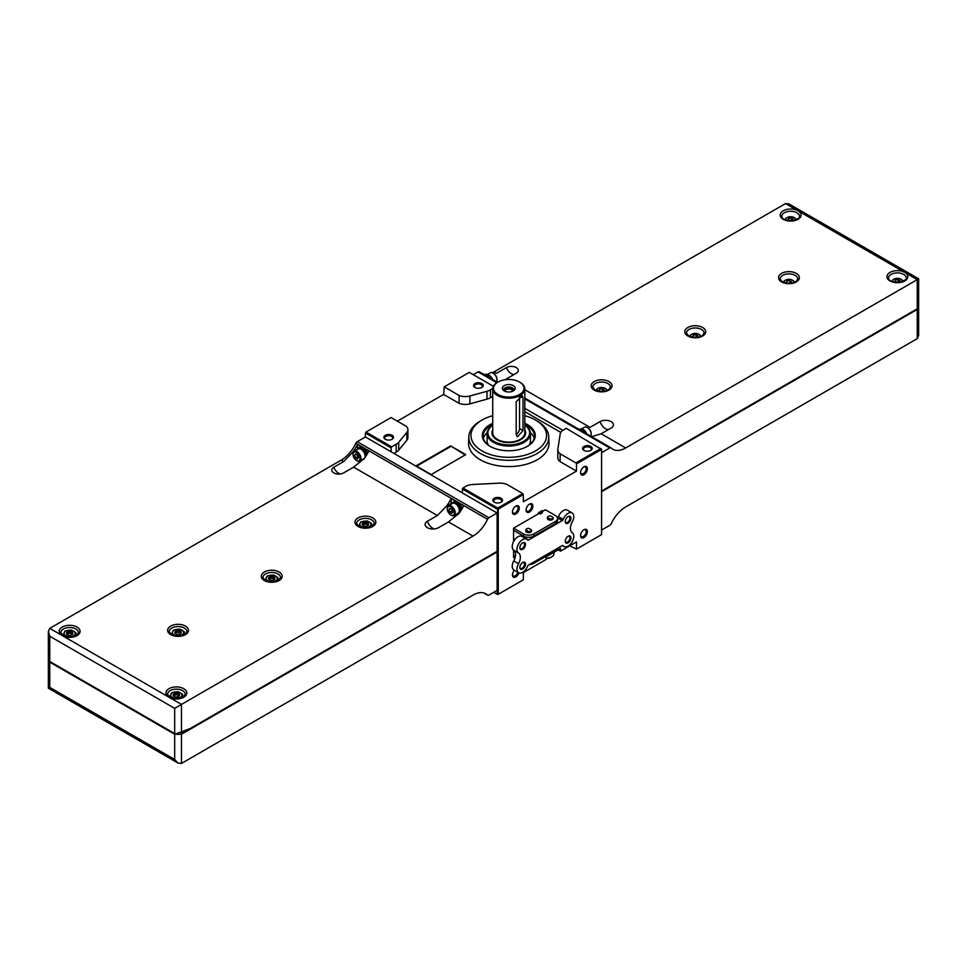 <?xml version="1.0" encoding="UTF-8"?>
<svg xmlns="http://www.w3.org/2000/svg" width="967" height="967" viewBox="0 0 967 967"><rect width="100%" height="100%" fill="white"/><g stroke="black" fill="none" stroke-linecap="round" stroke-linejoin="round"><path stroke-width="1.45" d="M541.725 510.854L542.221 511.144A2.744 1.583 180 0 1 539.381 512.776L538.885 512.486M538.341 512.957L539.381 512.776M542.209 511.325A2.877 1.668 180 0 1 542.342 511.64A2.877 1.668 180 0 1 542.354 511.857A2.877 1.668 180 0 1 538.281 513.368M538.256 513.755A2.877 1.668 0 0 0 542.354 512.244A2.877 1.668 0 0 0 542.342 512.051M528.768 564.933A2.405 1.39 0 0 0 529.686 564.607L529.88 564.498M529.493 564.523A7.228 4.17 0 0 0 533.82 563.326L555.457 550.839A7.228 4.17 0 0 0 557.524 548.337M513.562 550.078L513.562 557.524L514.915 558.31M531.403 529.868A2.744 1.583 180 0 1 528.562 531.512L525.927 529.989A2.744 1.583 180 0 1 525.939 529.735A2.744 1.583 180 0 1 528.768 528.345L531.403 529.868L528.768 528.345M531.391 530.049A2.877 1.668 180 0 1 531.524 530.375A2.877 1.668 180 0 1 531.548 530.581A2.877 1.668 180 0 1 528.659 532.249A2.877 1.668 180 0 1 525.782 530.581A2.877 1.668 180 0 1 525.806 530.375A2.877 1.668 180 0 1 525.927 530.073M525.927 529.989L528.562 531.512M553.027 517.381A2.744 1.583 180 0 1 550.187 519.025L547.552 517.502A2.744 1.583 180 0 1 547.576 517.248A2.744 1.583 180 0 1 550.392 515.858L553.027 517.381L550.392 515.858M553.027 517.563A2.877 1.668 180 0 1 553.148 517.889A2.877 1.668 180 0 1 553.172 518.094A2.877 1.668 180 0 1 550.296 519.763A2.877 1.668 180 0 1 547.407 518.094A2.877 1.668 180 0 1 547.431 517.889A2.877 1.668 180 0 1 547.552 517.587M547.552 517.502L550.187 519.025M528.538 565.066L562.226 545.63A1.608 0.931 120 0 1 563.024 545.545A1.608 0.931 120 0 1 563.205 545.702A8.026 4.63 120 0 0 564.075 546.5A8.026 4.63 120 0 0 572.041 541.979A8.026 4.63 120 0 0 572.234 532.672A9.634 5.56 120 0 1 572.259 521.938A8.026 4.63 120 0 0 572.101 512.933A8.026 4.63 120 0 0 563.205 519.376A1.608 0.931 120 0 1 562.226 520.584L528.538 540.033A1.608 0.931 120 0 1 527.74 540.106A1.608 0.931 120 0 1 527.559 539.949A8.026 4.63 120 0 0 526.689 539.151A8.026 4.63 120 0 0 518.735 543.659A8.026 4.63 120 0 0 518.505 552.967A9.634 5.56 120 0 1 518.53 563.676A8.026 4.63 120 0 0 518.663 572.718A8.026 4.63 120 0 0 527.559 566.275A1.608 0.931 120 0 1 528.538 565.066M518.663 572.718L513.888 569.974A8.026 4.63 -60 0 1 513.755 560.933L518.53 563.676M526.689 539.151L521.914 536.395A8.026 4.63 -60 0 0 513.961 540.904A8.026 4.63 -60 0 0 513.743 550.211A9.634 5.56 -60 0 1 513.755 560.933M572.101 512.933L567.339 510.177A8.026 4.63 -60 0 0 558.43 516.62A1.608 0.931 -60 0 1 557.669 517.683M528.538 540.033L523.751 537.265A1.608 0.931 0 0 0 524.029 536.745A1.608 0.931 0 0 0 523.606 536.117L523.606 536.117A7.228 4.17 0 0 0 533.82 536.117L555.457 523.63A7.228 4.17 0 0 0 557.572 520.681L557.572 518.517A7.228 4.17 0 0 0 555.457 515.568L545.412 509.766L542.342 511.543L542.233 510.552L538.365 512.788L538.256 513.9L513.562 528.163L523.606 533.953A7.228 4.17 0 0 0 533.82 533.953L555.457 521.467A7.228 4.17 0 0 0 557.572 518.517M522.676 549.377A4.013 2.321 -60 0 1 519.835 547.745A4.013 2.321 -60 0 1 522.676 542.825A4.013 2.321 -60 0 1 525.516 544.469A4.013 2.321 -60 0 1 522.676 549.377M568.088 542.825A4.013 2.321 -60 0 1 565.248 541.194A4.013 2.321 -60 0 1 568.088 536.274A4.013 2.321 -60 0 1 570.929 537.906A4.013 2.321 -60 0 1 568.088 542.825M522.676 569.043A4.013 2.321 -60 0 1 519.835 567.411A4.013 2.321 -60 0 1 522.676 562.492A4.013 2.321 -60 0 1 525.516 564.136A4.013 2.321 -60 0 1 522.676 569.043M568.088 523.159A4.013 2.321 -60 0 1 565.248 521.527A4.013 2.321 -60 0 1 568.088 516.608A4.013 2.321 -60 0 1 570.929 518.239A4.013 2.321 -60 0 1 568.088 523.159M515.399 556.424L513.562 555.36L515.399 556.424M513.562 530.327L523.606 536.117L523.606 533.953M525.794 530.786A2.877 1.668 0 0 0 525.782 530.98A2.877 1.668 0 0 0 526.628 532.152A2.877 1.668 0 0 0 529.771 532.515A2.877 1.668 0 0 0 531.548 530.98A2.877 1.668 0 0 0 531.524 530.786M547.431 518.288A2.877 1.668 0 0 0 547.407 518.493A2.877 1.668 0 0 0 548.253 519.666A2.877 1.668 0 0 0 551.395 520.028A2.877 1.668 0 0 0 553.172 518.493A2.877 1.668 0 0 0 553.16 518.288M567.834 516.765A3.324 1.922 -60 0 1 569.261 516.729A3.324 1.922 -60 0 1 569.768 519.388A3.324 1.922 -60 0 1 567.605 522.313A3.324 1.922 -60 0 1 565.937 522.47A3.324 1.922 -60 0 1 565.26 521.213M522.41 562.661A3.324 1.922 -60 0 1 523.836 562.613A3.324 1.922 -60 0 1 524.344 565.272A3.324 1.922 -60 0 1 522.18 568.197A3.324 1.922 -60 0 1 520.524 568.366A3.324 1.922 -60 0 1 519.847 567.109M522.41 542.983A3.324 1.922 -60 0 1 523.836 542.946A3.324 1.922 -60 0 1 524.344 545.606A3.324 1.922 -60 0 1 522.18 548.531A3.324 1.922 -60 0 1 520.524 548.7A3.324 1.922 -60 0 1 519.847 547.443M567.834 536.431A3.324 1.922 -60 0 1 569.261 536.395A3.324 1.922 -60 0 1 569.768 539.054A3.324 1.922 -60 0 1 567.605 541.979A3.324 1.922 -60 0 1 565.937 542.136A3.324 1.922 -60 0 1 565.26 540.879M497.123 512.993L488.915 517.732L357.21 441.689L365.417 436.951L497.123 512.993L497.123 590.353L488.915 595.092A2.405 1.39 120 0 1 487.719 595.213A2.405 1.39 120 0 1 487.549 595.092A25.698 14.831 120 0 0 485.869 593.823A25.698 14.831 120 0 0 473.02 595.092L181.47 763.422L181.47 734.243L174.664 734.243L49.764 662.141L48.386 659.845M497.123 552L181.47 734.243M49.764 687.38L174.664 759.482L178.061 763.084L48.35 688.19L49.764 687.38L49.764 661.476A4.823 2.78 180 0 1 48.35 659.518L48.35 631.487L49.764 628.369L341.315 460.05A25.698 14.831 120 0 0 355.844 443.273A2.405 1.39 120 0 1 357.21 441.689M178.061 763.084L181.47 763.422M496.845 551.516L190.245 728.526L175.414 733.989L49.764 661.476L174.664 733.59A4.823 2.78 180 0 0 181.47 733.59L497.123 551.347M488.915 517.732A2.405 1.39 120 0 0 487.549 519.315A25.698 14.831 120 0 1 473.02 536.093L174.664 708.352L49.764 636.238L48.35 631.487M340.251 473.975A8.026 4.63 60 0 1 333.82 467.218A6.95 4.013 180 0 0 332.382 471.703A6.95 4.013 180 0 0 343.648 472.899L353.608 467.146L364.124 458.684A25.698 14.831 120 0 0 368.826 450.973L364.547 448.507A6.418 3.711 60 0 1 367.472 453.583M358.177 448.507A6.418 3.711 60 0 1 359.023 447.648L359.929 447.129A6.418 3.711 60 0 1 361.743 446.887L357.464 444.421A25.698 14.831 -60 0 1 352.762 452.121L343.768 461.477L341.315 460.05M434.171 528.961A8.836 5.101 60 0 1 427.414 521.261A7.869 4.545 180 0 0 425.637 526.108A7.869 4.545 180 0 0 438.535 527.68L448.495 521.938L458.926 513.417A25.698 14.831 120 0 0 463.628 505.717L458.781 502.913A6.418 3.711 60 0 1 461.888 509.005M452.423 502.913A6.418 3.711 60 0 1 453.269 502.066L454.176 501.535A6.418 3.711 60 0 1 455.989 501.305L451.142 498.501A25.698 14.831 -60 0 1 446.44 506.212L437.374 515.508L353.608 467.146M333.82 467.218L343.768 461.477M427.414 521.261L437.374 515.508M174.906 691.973L171.775 692.65L170.095 696.264L174.689 698.923L180.95 697.944L182.63 694.33L178.037 691.683L174.906 691.973A5.621 3.239 0 0 0 170.929 694.27A5.621 3.239 0 0 0 172.392 697.4A5.621 3.239 0 0 0 177.819 698.247A5.621 3.239 0 0 0 181.796 695.95A5.621 3.239 0 0 0 180.333 692.819A5.621 3.239 0 0 0 174.906 691.973M182.63 697.292L182.63 694.33M170.095 697.292L170.095 696.264M178.835 696.071A2.526 1.45 0 0 0 178.146 695.321A2.526 1.45 0 0 0 174.58 695.321A2.526 1.45 0 0 0 173.891 696.071M178.871 696.01A2.599 1.499 0 0 0 178.206 695.358A2.599 1.499 0 0 0 178.17 695.346L178.206 695.358M174.58 695.321L174.519 695.358A2.599 1.499 0 0 0 174.519 695.358A2.599 1.499 0 0 0 173.855 696.01M178.399 696.542A2.599 1.499 0 0 0 178.968 695.599A2.599 1.499 0 0 0 176.369 694.101A2.599 1.499 0 0 0 173.758 695.599A2.599 1.499 0 0 0 174.326 696.542M174.096 696.421A3.215 1.849 0 0 0 178.629 696.421A3.215 1.849 0 0 0 178.629 693.798A3.215 1.849 0 0 0 174.096 693.798A3.215 1.849 0 0 0 174.096 696.421L174.096 696.421M68.174 630.351L65.043 631.028L63.363 634.642L67.956 637.301L74.217 636.322L75.897 632.708L71.316 630.061L68.174 630.351A5.621 3.239 0 0 0 64.197 632.648A5.621 3.239 0 0 0 65.659 635.778A5.621 3.239 0 0 0 71.087 636.624A5.621 3.239 0 0 0 75.063 634.328A5.621 3.239 0 0 0 73.601 631.197A5.621 3.239 0 0 0 68.174 630.351M75.897 635.682L75.897 632.708M63.363 635.682L63.363 634.642M72.102 634.449A2.526 1.45 0 0 0 71.413 633.699A2.526 1.45 0 0 0 67.847 633.699A2.526 1.45 0 0 0 67.158 634.449M72.138 634.388A2.599 1.499 0 0 0 71.473 633.736A2.599 1.499 0 0 0 71.437 633.723M67.847 633.699L67.787 633.736A2.599 1.499 0 0 0 67.787 633.736A2.599 1.499 0 0 0 67.122 634.388M71.667 634.92A2.599 1.499 0 0 0 72.235 633.989A2.599 1.499 0 0 0 69.636 632.478A2.599 1.499 0 0 0 67.025 633.989A2.599 1.499 0 0 0 67.593 634.92M67.364 634.799A3.215 1.849 0 0 0 71.896 634.799A3.215 1.849 0 0 0 71.896 632.176A3.215 1.849 0 0 0 67.364 632.176A3.215 1.849 0 0 0 67.364 634.799L67.364 634.799M457.947 514.613A8.836 5.101 60 0 1 456.787 513.936M451.166 504.194A8.836 5.101 60 0 1 451.142 503.493L451.142 498.501M357.464 449.087L357.464 444.421M450.803 506.841A4.98 2.877 60 0 1 454.321 512.933A4.98 2.877 60 0 1 450.803 514.964A4.98 2.877 60 0 1 447.274 508.872A4.98 2.877 60 0 1 450.803 506.841M448.833 509.766L449.812 512.305L451.782 513.441L452.761 512.039L451.782 509.5L449.812 508.364L448.833 509.766L450.537 508.787M447.286 508.618A5.621 3.239 60 0 1 447.274 508.34A5.621 3.239 60 0 1 448.446 505.777A5.621 3.239 60 0 1 451.251 506.055A5.621 3.239 60 0 1 454.925 510.999A5.621 3.239 60 0 1 454.067 515.508A5.621 3.239 60 0 1 451.251 515.23A5.621 3.239 60 0 1 451.021 515.085M448.446 505.777L452.532 503.408A5.621 3.239 60 0 1 455.336 503.686A5.621 3.239 60 0 1 459.011 508.642A5.621 3.239 60 0 1 458.153 513.151L454.067 515.508M451.347 504.097A6.104 3.517 60 0 1 452.29 502.997A6.104 3.517 60 0 1 455.336 503.299A6.104 3.517 60 0 1 459.325 508.678A6.104 3.517 60 0 1 458.394 513.562A6.104 3.517 60 0 1 456.968 513.828M452.29 502.997L453.426 502.344A6.104 3.517 60 0 1 456.472 502.647A6.104 3.517 60 0 1 460.739 510.854M453.269 502.066A6.418 3.711 60 0 1 456.472 502.381A6.418 3.711 60 0 1 461.017 510.431M455.989 501.305A6.418 3.711 60 0 1 457.379 501.849A6.418 3.711 60 0 1 458.781 502.913M356.557 452.423A4.98 2.877 60 0 1 360.075 458.527A4.98 2.877 60 0 1 356.557 460.558A4.98 2.877 60 0 1 353.04 454.454A4.98 2.877 60 0 1 356.557 452.423M354.587 455.36L355.578 457.887L357.536 459.023L358.527 457.621L357.536 455.094L355.578 453.958L354.587 455.36L356.291 454.369M353.04 454.212A5.621 3.239 60 0 1 353.04 453.934A5.621 3.239 60 0 1 354.2 451.359A5.621 3.239 60 0 1 357.016 451.637A5.621 3.239 60 0 1 360.679 456.593A5.621 3.239 60 0 1 359.821 461.102A5.621 3.239 60 0 1 357.016 460.824A5.621 3.239 60 0 1 356.775 460.679M354.2 451.359L358.286 449.002A5.621 3.239 60 0 1 361.102 449.28A5.621 3.239 60 0 1 364.68 457.935M364.317 458.418A5.621 3.239 60 0 1 363.906 458.733L359.821 461.102M357.101 449.691A6.104 3.517 60 0 1 358.044 448.579A6.104 3.517 60 0 1 361.102 448.881A6.104 3.517 60 0 1 365.381 456.932M363.556 459.385A6.104 3.517 60 0 1 362.722 459.422M358.044 448.579L359.18 447.926A6.104 3.517 60 0 1 362.238 448.229A6.104 3.517 60 0 1 366.529 455.179M359.023 447.648A6.418 3.711 60 0 1 362.238 447.975A6.418 3.711 60 0 1 366.711 454.877M361.743 446.887A6.418 3.711 60 0 1 363.145 447.443A6.418 3.711 60 0 1 364.547 448.507M357.186 454.889L357.85 456.581L355.578 457.887M451.432 509.295L452.085 510.987L449.812 512.305M367.097 520.911L371.679 523.558L369.998 527.184L363.737 528.151L359.144 525.504L360.824 521.878L367.097 520.911M371.679 526.532L371.679 523.558M359.144 526.532L359.144 525.504M367.883 525.299A2.526 1.45 0 0 0 367.194 524.561A2.526 1.45 0 0 0 363.628 524.561A2.526 1.45 0 0 0 362.939 525.299M367.919 525.238A2.599 1.499 0 0 0 367.255 524.585A2.599 1.499 0 0 0 367.23 524.573M363.628 524.561L363.568 524.585A2.599 1.499 0 0 0 363.568 524.585A2.599 1.499 0 0 0 362.903 525.238M367.448 525.77A2.599 1.499 0 0 0 368.016 524.839A2.599 1.499 0 0 0 365.417 523.328A2.599 1.499 0 0 0 362.806 524.839A2.599 1.499 0 0 0 363.387 525.77M363.145 525.649A3.215 1.849 0 0 0 367.69 525.649A3.215 1.849 0 0 0 367.69 523.026A3.215 1.849 0 0 0 363.145 523.026A3.215 1.849 0 0 0 363.145 525.649L363.145 525.649M359.99 523.498A5.621 3.239 0 0 0 361.44 526.64A5.621 3.239 0 0 0 366.868 527.474A5.621 3.239 0 0 0 370.845 525.178A5.621 3.239 0 0 0 369.394 522.047A5.621 3.239 0 0 0 363.955 521.201A5.621 3.239 0 0 0 359.99 523.498M273.419 574.99L278.012 577.637L276.332 581.264L270.059 582.231L265.466 579.584L267.146 575.957L273.419 574.99M278.012 580.611L278.012 577.637M265.466 580.611L265.466 579.584M274.217 579.39A2.526 1.45 0 0 0 273.528 578.641A2.526 1.45 0 0 0 269.95 578.641A2.526 1.45 0 0 0 269.261 579.39M274.241 579.33A2.599 1.499 0 0 0 273.576 578.665A2.599 1.499 0 0 0 273.552 578.653L273.576 578.665M269.926 578.653A2.599 1.499 0 0 0 269.902 578.665A2.599 1.499 0 0 0 269.237 579.33M273.77 579.862A2.599 1.499 0 0 0 274.338 578.919A2.599 1.499 0 0 0 271.739 577.42A2.599 1.499 0 0 0 269.14 578.919A2.599 1.499 0 0 0 269.708 579.862M269.467 579.729A3.215 1.849 0 0 0 274.012 579.729A3.215 1.849 0 0 0 274.012 577.106A3.215 1.849 0 0 0 269.467 577.106A3.215 1.849 0 0 0 269.467 579.729L269.467 579.729M266.312 577.577A5.621 3.239 0 0 0 267.762 580.72A5.621 3.239 0 0 0 273.19 581.554A5.621 3.239 0 0 0 277.166 579.257A5.621 3.239 0 0 0 275.716 576.127A5.621 3.239 0 0 0 270.289 575.292A5.621 3.239 0 0 0 266.312 577.577M179.741 629.07L184.334 631.729L182.654 635.343L176.381 636.31L171.8 633.663L173.48 630.049L179.741 629.07M184.334 634.69L184.334 631.729M171.8 634.69L171.8 633.663M180.539 633.47A2.526 1.45 0 0 0 179.85 632.72A2.526 1.45 0 0 0 176.284 632.72A2.526 1.45 0 0 0 175.595 633.47M180.575 633.409A2.599 1.499 0 0 0 179.91 632.756A2.599 1.499 0 0 0 179.874 632.732L179.91 632.756M176.26 632.732A2.599 1.499 0 0 0 176.224 632.756A2.599 1.499 0 0 0 175.559 633.409M180.104 633.941A2.599 1.499 0 0 0 180.672 632.998A2.599 1.499 0 0 0 178.061 631.499A2.599 1.499 0 0 0 175.462 632.998A2.599 1.499 0 0 0 176.03 633.941M175.801 633.82A3.215 1.849 0 0 0 180.333 633.82A3.215 1.849 0 0 0 180.333 631.197A3.215 1.849 0 0 0 175.801 631.197A3.215 1.849 0 0 0 175.801 633.82L175.801 633.82M172.634 631.669A5.621 3.239 0 0 0 174.096 634.799A5.621 3.239 0 0 0 179.524 635.633A5.621 3.239 0 0 0 183.5 633.349A5.621 3.239 0 0 0 182.038 630.206A5.621 3.239 0 0 0 176.61 629.372A5.621 3.239 0 0 0 172.634 631.669M479.281 371.787L497.522 382.316L479.451 371.908A2.405 1.39 120 0 0 479.281 371.787A2.405 1.39 120 0 0 478.085 371.908L473.286 374.676M483.174 374.036A25.698 14.831 120 0 0 487.815 374.217M492.336 372.766A25.698 14.831 120 0 0 493.98 371.908L785.53 203.578L788.939 203.916L918.65 278.81L625.685 447.951L601.16 433.784L592.094 436.54A25.698 14.831 120 0 1 591.042 436.31M601.583 452.689L609.79 447.951A2.405 1.39 120 0 1 610.999 447.83A2.405 1.39 120 0 1 611.156 447.951A25.698 14.831 120 0 0 612.848 449.22A25.698 14.831 120 0 0 625.685 447.951M902.465 317.333L601.583 491.043L917.236 308.799L918.65 306.829L918.65 278.81M524.827 408.376L562.867 430.339M903.105 316.958L907.022 314.698M909.802 313.09L917.236 308.799L917.236 279.62L785.53 203.578M601.583 491.695L917.236 309.452A4.823 2.78 0 0 0 918.65 307.482A4.823 2.78 0 0 0 918.614 307.155M601.583 530.049L609.79 525.311A2.405 1.39 120 0 0 611.156 523.727A25.698 14.831 120 0 1 625.685 506.95L917.236 338.631L918.65 335.513L918.65 307.482M496.228 381.566A25.698 14.831 120 0 0 497.28 381.796M579.511 429.312A25.698 14.831 -60 0 1 578.556 429.094M524.827 389.725L590.039 427.366L599.999 421.612A7.869 4.545 180 0 1 609.851 421.02A7.869 4.545 180 0 1 612.897 426.471A7.869 4.545 180 0 1 611.12 428.043L601.16 433.784M493.98 371.908L496.446 373.335L506.406 367.581A6.95 4.013 180 0 1 515.266 367.109A6.95 4.013 180 0 1 517.671 372.053A6.95 4.013 180 0 1 516.233 373.262L506.273 379.004L507.155 379.511M901.063 279.294A5.621 3.239 180 0 1 901.341 279.451L901.341 279.451A5.621 3.239 180 0 1 902.948 281.349M891.792 281.349A5.621 3.239 180 0 1 893.399 279.451A5.621 3.239 180 0 1 893.677 279.294M892.577 281.663A4.871 2.816 180 0 1 893.919 279.149A4.871 2.816 180 0 1 900.809 279.149L900.809 279.149A4.871 2.816 180 0 1 902.151 281.663M898.911 282.34L900.059 280.72L898.089 279.584L895.406 279.995L894.68 281.554L896.083 282.352M794.33 217.672A5.621 3.239 180 0 1 794.608 217.829L794.608 217.829A5.621 3.239 180 0 1 796.216 219.739M785.059 219.739A5.621 3.239 180 0 1 786.667 217.829A5.621 3.239 180 0 1 786.945 217.672M785.857 220.041A4.871 2.816 180 0 1 787.198 217.527A4.871 2.816 180 0 1 794.076 217.527L794.076 217.527A4.871 2.816 180 0 1 795.418 220.041M792.178 220.718L793.327 219.098L791.357 217.962L788.673 218.373L787.948 219.932L789.35 220.742M895.406 281.965L895.406 279.995M898.379 282.376L896.832 282.4M898.089 282.207L898.089 279.584M788.673 220.343L788.673 218.373M791.659 220.754L790.099 220.778M791.357 220.585L791.357 217.962M591.248 434.123A4.98 2.877 -120 0 0 591.248 433.881A4.98 2.877 -120 0 0 587.731 427.777A4.98 2.877 -120 0 0 587.513 427.656M590.837 436.19A5.621 3.239 -120 0 0 591.248 434.401A5.621 3.239 -120 0 0 587.283 427.511A5.621 3.239 -120 0 0 584.467 427.233L581.566 428.913M586.824 433.869A6.104 3.517 -120 0 0 580.14 429.179L580.007 429.251M584.999 432.817A6.418 3.711 -120 0 0 579.112 429.421M582.376 431.306A6.418 3.711 -120 0 0 579.922 429.892M497.002 379.717A4.98 2.877 -120 0 0 497.014 379.463A4.98 2.877 -120 0 0 493.496 373.371A4.98 2.877 -120 0 0 493.267 373.25M496.663 381.675A5.621 3.239 -120 0 0 497.014 379.995A5.621 3.239 -120 0 0 493.037 373.105A5.621 3.239 -120 0 0 490.233 372.827L487.332 374.507M492.578 379.463A6.104 3.517 -120 0 0 485.893 374.773L485.772 374.845M490.752 378.411A6.418 3.711 -120 0 0 484.878 375.015M488.142 376.9A6.418 3.711 -120 0 0 485.676 375.474M606.369 390.801A4.871 2.816 0 0 0 605.028 388.299A4.871 2.816 0 0 0 598.138 388.299A4.871 2.816 0 0 0 596.796 390.801M603.13 391.478L604.278 389.87L602.308 388.734L599.625 389.145L598.899 390.692L600.302 391.502M607.167 390.499A5.621 3.239 0 0 0 605.56 388.601A5.621 3.239 0 0 0 605.282 388.444M597.896 388.444A5.621 3.239 0 0 0 597.606 388.601A5.621 3.239 0 0 0 596.01 390.499M700.048 336.721A4.871 2.816 0 0 0 698.706 334.207A4.871 2.816 0 0 0 691.816 334.207A4.871 2.816 0 0 0 690.474 336.721M696.808 337.398L697.944 335.779L695.974 334.642L693.291 335.065L692.577 336.613L693.968 337.423M700.833 336.419A5.621 3.239 0 0 0 699.238 334.522A5.621 3.239 0 0 0 698.948 334.364M691.574 334.364A5.621 3.239 0 0 0 691.284 334.522A5.621 3.239 0 0 0 689.676 336.419M602.598 391.526L602.308 388.734M599.625 391.115L599.625 389.145M602.308 391.357L601.051 391.55M696.276 337.447L695.974 334.642M693.291 337.036L693.291 335.065M695.974 337.265L694.729 337.459M793.714 282.642A4.871 2.816 0 0 0 792.384 280.128A4.871 2.816 0 0 0 785.494 280.128A4.871 2.816 0 0 0 784.152 282.642M790.474 283.319L791.622 281.699L789.652 280.563L786.969 280.986L786.244 282.533L787.646 283.343M794.511 282.34A5.621 3.239 0 0 0 792.904 280.43A5.621 3.239 0 0 0 792.626 280.285M785.24 280.285A5.621 3.239 0 0 0 784.962 280.43A5.621 3.239 0 0 0 783.355 282.34M789.954 283.355L789.652 280.563M786.969 282.944L786.969 280.986M789.652 283.186L788.407 283.379M529.481 512.014A4.823 2.78 -60 0 1 526.084 510.044A4.823 2.78 -60 0 1 529.481 504.145A4.823 2.78 -60 0 1 532.89 506.116A4.823 2.78 -60 0 1 529.481 512.014M583.983 474.652A4.823 2.78 -60 0 1 580.575 472.682A4.823 2.78 -60 0 1 583.983 466.783A4.823 2.78 -60 0 1 587.392 468.753A4.823 2.78 -60 0 1 583.983 474.652M518.941 572.863A4.823 2.78 -60 0 1 515.858 576.912A4.823 2.78 -60 0 1 512.45 574.954A4.823 2.78 -60 0 1 514.408 570.264M583.983 537.579A4.823 2.78 -60 0 1 580.575 535.621A4.823 2.78 -60 0 1 583.983 529.711A4.823 2.78 -60 0 1 587.392 531.681A4.823 2.78 -60 0 1 583.983 537.579M515.858 513.985A4.823 2.78 -60 0 1 512.45 512.014A4.823 2.78 -60 0 1 515.858 506.116A4.823 2.78 -60 0 1 519.267 508.086A4.823 2.78 -60 0 1 515.858 513.985M576.489 471.11L523.352 501.788L523.352 494.584L498.259 509.065L498.259 594.282L523.352 579.801L523.352 572.585L546.174 559.409L546.174 556.787L560.485 548.531L560.485 551.154L576.489 541.907L576.489 549.123L601.583 534.63L601.583 449.413L576.489 463.894L576.489 471.11L560.135 461.658L560.135 453.801A10.939 6.31 0 0 1 557.802 449.897A10.939 6.31 0 0 1 557.838 449.341L560.207 433.929A11.012 6.358 0 0 1 562.685 430.436L566.275 428.369L601.583 449.413M513.562 528.163L513.562 541.641M519.835 382.207A16.052 9.271 180 0 1 520.125 382.376L520.125 382.376A16.052 9.271 180 0 1 524.827 388.927L524.827 432.853A16.052 9.271 180 0 1 524.295 435.235A16.052 9.271 180 0 1 508.775 442.124A16.052 9.271 180 0 1 493.255 435.235A16.052 9.271 180 0 1 492.723 432.853L492.723 388.927A16.052 9.271 180 0 1 497.425 382.376A16.052 9.271 180 0 1 497.715 382.207M524.827 388.927A16.052 9.271 180 0 1 508.775 398.199A16.052 9.271 180 0 1 492.723 388.927M523.014 430.581L523.014 397.812L522.277 395.757L516.197 401.74L516.197 434.521L517.466 436.879L523.014 430.581L519.557 428.586L519.557 396.506M560.485 551.154L558.213 549.836M560.775 432.406L524.827 411.652M497.691 508.086L522.784 493.593L506.986 484.479A10.939 6.31 0 0 0 499.274 483.149L472.573 484.515A11.012 6.358 0 0 0 466.541 485.954L462.951 488.021L497.691 508.086L497.123 594.282L493.714 592.324M497.123 509.065L462.383 489.012L462.383 492.94M391.079 451.77L391.079 447.842L365.417 433.023L365.417 436.951M443.648 394.415L444.216 386.873L459.12 395.479L459.12 403.348L443.648 394.415L397.316 421.153M497.123 594.282L498.259 594.282M569.684 545.847L576.489 549.123M481.796 383.524A4.823 2.78 180 0 1 481.796 387.465A4.823 2.78 180 0 1 474.978 387.465A4.823 2.78 180 0 1 474.978 383.524A4.823 2.78 180 0 1 481.796 383.524M492.735 388.492L490.438 389.81A11.12 6.418 0 0 1 486.993 391.284L469.902 395.987A10.77 6.213 0 0 1 459.12 395.479M493.388 386.28L469.309 372.38L444.216 386.873M392.094 435.319A4.823 2.78 180 0 1 392.094 439.248A4.823 2.78 180 0 1 385.289 439.248A4.823 2.78 180 0 1 385.289 435.319A4.823 2.78 180 0 1 392.094 435.319M391.079 417.551L405.983 426.157A10.77 6.213 0 0 1 407.917 429.711A10.77 6.213 0 0 1 406.865 432.382L398.718 442.257A11.12 6.418 0 0 1 396.168 444.24L391.647 446.851L365.985 432.044L391.079 417.551M501.099 498.247A4.823 2.78 180 0 1 501.099 502.187A4.823 2.78 180 0 1 494.282 502.187A4.823 2.78 180 0 1 494.282 498.247A4.823 2.78 180 0 1 501.099 498.247M523.352 494.584L522.784 493.593M391.079 447.842L391.647 446.851M365.417 433.023L365.985 432.044M590.801 446.464A4.823 2.78 180 0 1 590.801 450.392A4.823 2.78 180 0 1 583.983 450.392A4.823 2.78 180 0 1 583.983 446.464A4.823 2.78 180 0 1 590.801 446.464M601.015 448.422L575.921 462.915L560.135 453.801M575.921 462.915L576.489 463.894M462.951 488.021L462.383 489.012M492.723 396.361L490.438 397.679L490.438 389.81M396.168 444.24L396.168 452.109L393.907 453.414M459.12 403.348A10.77 6.213 0 0 0 469.902 403.855L486.993 399.153A11.12 6.418 0 0 0 490.438 397.679M396.168 452.109A11.12 6.418 0 0 0 398.718 450.114L406.865 440.251A10.77 6.213 0 0 0 407.917 437.58L407.917 429.711M557.838 457.21A10.939 6.31 0 0 0 557.802 457.766A10.939 6.31 0 0 0 560.135 461.658M465.743 454.623L450.622 445.896L416.1 465.828L431.222 474.555L465.743 454.623M524.827 415.713A37.81 21.83 180 0 1 535.513 420.041L537.048 420.923A39.973 23.087 180 0 1 548.736 436.673L549.002 442.765A40.239 23.232 180 0 1 508.775 466.577A40.239 23.232 180 0 1 468.548 442.765L468.814 436.673A39.973 23.087 180 0 1 480.502 420.923L482.037 420.041A37.81 21.83 180 0 1 492.723 415.713M475.317 387.634A3.953 2.285 180 0 1 474.446 386.208A3.953 2.285 180 0 1 476.876 384.104A3.953 2.285 180 0 1 481.179 384.6A3.953 2.285 180 0 1 482.34 386.208A3.953 2.285 180 0 1 481.457 387.634M584.322 450.574A3.953 2.285 180 0 1 583.439 449.135A3.953 2.285 180 0 1 585.881 447.032A3.953 2.285 180 0 1 590.184 447.528A3.953 2.285 180 0 1 591.345 449.135A3.953 2.285 180 0 1 590.462 450.574M494.62 502.357A3.953 2.285 180 0 1 493.75 500.93A3.953 2.285 180 0 1 496.18 498.815A3.953 2.285 180 0 1 500.483 499.31A3.953 2.285 180 0 1 501.643 500.93A3.953 2.285 180 0 1 500.761 502.357M385.628 439.429A3.953 2.285 180 0 1 384.745 437.991A3.953 2.285 180 0 1 387.175 435.887A3.953 2.285 180 0 1 391.478 436.383A3.953 2.285 180 0 1 392.638 437.991A3.953 2.285 180 0 1 391.756 439.429M530.448 440.033A21.709 12.535 180 0 1 530.484 440.722A21.709 12.535 180 0 1 528.997 445.279M488.553 445.279A21.709 12.535 180 0 1 487.066 440.722A21.709 12.535 180 0 1 487.102 440.033M524.827 425.105A21.673 12.511 180 0 1 530.448 433.506L530.448 440.722A21.673 12.511 180 0 1 528.925 445.328M488.625 445.328A21.673 12.511 180 0 1 487.102 440.722L487.102 433.506A21.673 12.511 180 0 1 492.723 425.105M530.484 440.819A21.709 12.535 180 0 1 530.484 440.904A21.709 12.535 180 0 1 529.227 445.098M488.323 445.098A21.709 12.535 180 0 1 487.066 440.904A21.709 12.535 180 0 1 487.066 440.819M530.412 432.72A25.698 14.831 180 0 1 534.159 438.426M483.391 438.426A25.698 14.831 180 0 1 487.138 432.72M524.827 424.549A25.698 14.831 180 0 1 526.942 425.637A25.698 14.831 180 0 1 534.473 436.129A25.698 14.831 180 0 1 527.22 446.452M490.329 446.452A25.698 14.831 180 0 1 483.077 436.129A25.698 14.831 180 0 1 492.723 424.549M524.827 423.304A26.496 15.303 180 0 1 527.511 424.658A26.496 15.303 180 0 1 527.511 446.295A26.496 15.303 180 0 1 490.039 446.295A26.496 15.303 180 0 1 492.723 423.304M537.048 420.923L535.513 420.041A37.81 21.83 180 0 1 535.513 450.912A37.81 21.83 180 0 1 482.037 450.912A37.81 21.83 180 0 1 482.037 420.041M548.736 436.673A39.973 23.087 180 0 1 508.775 460.316A39.973 23.087 180 0 1 468.814 436.673M465.175 454.961L450.622 445.896M450.622 446.549L416.668 466.154M583.669 466.988A3.953 2.285 -60 0 1 585.349 466.94A3.953 2.285 -60 0 1 585.954 470.107A3.953 2.285 -60 0 1 583.367 473.588A3.953 2.285 -60 0 1 581.397 473.782A3.953 2.285 -60 0 1 580.599 472.307M517.853 572.259A3.953 2.285 -60 0 1 515.242 575.848A3.953 2.285 -60 0 1 513.272 576.042A3.953 2.285 -60 0 1 512.474 574.567M583.669 529.916A3.953 2.285 -60 0 1 585.349 529.88A3.953 2.285 -60 0 1 585.954 533.035A3.953 2.285 -60 0 1 583.367 536.516A3.953 2.285 -60 0 1 581.397 536.709A3.953 2.285 -60 0 1 580.599 535.235M515.532 506.321A3.953 2.285 -60 0 1 517.224 506.273A3.953 2.285 -60 0 1 517.828 509.44A3.953 2.285 -60 0 1 515.242 512.921A3.953 2.285 -60 0 1 513.272 513.114A3.953 2.285 -60 0 1 512.474 511.64M553.982 552.29L553.982 553.644A8.026 4.63 180 0 1 551.625 556.919A8.026 4.63 180 0 1 546.174 558.273M551.263 557.113A7.071 4.073 180 0 1 550.948 557.318A7.071 4.073 180 0 1 546.174 558.503M529.167 504.351A3.953 2.285 -60 0 1 530.847 504.303A3.953 2.285 -60 0 1 531.451 507.47A3.953 2.285 -60 0 1 528.876 510.951A3.953 2.285 -60 0 1 526.894 511.144A3.953 2.285 -60 0 1 526.096 509.669M530.448 433.506A21.673 12.511 180 0 1 508.775 446.029A21.673 12.511 180 0 1 487.102 433.506M504.834 391.2A3.953 2.285 180 0 1 507.337 389.169A3.953 2.285 180 0 1 511.567 389.677A3.953 2.285 180 0 1 512.715 391.2M503.71 390.559A5.222 3.01 180 0 1 507.385 388.383A5.222 3.01 180 0 1 512.462 389.157A5.222 3.01 180 0 1 513.84 390.559M503.638 390.499A5.222 3.01 180 0 1 503.553 389.979A5.222 3.01 180 0 1 506.781 387.199A5.222 3.01 180 0 1 512.462 387.852A5.222 3.01 180 0 1 513.997 389.979A5.222 3.01 180 0 1 513.912 390.499M513.32 385.652A6.418 3.711 180 0 1 514.637 389.786A6.418 3.711 180 0 1 508.775 391.986A6.418 3.711 180 0 1 502.913 389.786A6.418 3.711 180 0 1 505.137 385.217A6.418 3.711 180 0 1 513.32 385.652M519.557 382.05L519.557 382.05A15.254 8.812 180 0 1 519.557 394.5A15.254 8.812 180 0 1 497.993 394.5A15.254 8.812 180 0 1 497.993 382.05A15.254 8.812 180 0 1 519.557 382.05L520.125 382.376L519.557 382.05M524.211 435.404A15.895 9.174 180 0 1 524.138 435.573A15.895 9.174 180 0 1 508.775 442.39A15.895 9.174 180 0 1 493.412 435.573A15.895 9.174 180 0 1 493.339 435.404M524.67 434.159L524.67 434.558A15.895 9.174 180 0 1 524.658 434.848M492.88 434.848A15.895 9.174 180 0 1 492.88 434.558L492.88 434.159M524.827 433.18A16.052 9.271 180 0 1 524.827 433.506A16.052 9.271 180 0 1 520.403 439.9M497.147 439.9A16.052 9.271 180 0 1 492.723 433.506A16.052 9.271 180 0 1 492.723 433.18M524.827 429.88A16.862 9.73 180 0 1 520.693 439.731A16.862 9.73 180 0 1 496.857 439.731A16.862 9.73 180 0 1 492.723 429.88M524.827 425.154A20.875 12.051 180 0 1 523.074 441.629A20.875 12.051 180 0 1 494.475 441.629A20.875 12.051 180 0 1 492.723 425.154M516.197 434.461A4.823 2.78 120 0 0 519.557 428.586M513.743 550.211L518.505 552.967M558.43 516.62L563.205 519.376M557.476 517.841L562.226 520.584M523.558 536.093L523.558 537.338M555.457 523.63L555.457 521.467M533.82 536.117L533.82 533.953M555.457 549.534L555.457 550.839M533.82 562.02L533.82 563.326M174.664 759.482L174.664 734.243M49.764 636.238L49.764 661.476M174.664 708.352L174.664 733.59M49.764 628.369L62.251 635.585A10.432 6.032 180 0 1 66.928 625.504A10.432 6.032 180 0 1 79.717 632.889A10.432 6.032 180 0 1 62.251 635.585L168.983 697.207A10.432 6.032 180 0 1 173.661 687.126A10.432 6.032 180 0 1 186.45 694.499A10.432 6.032 180 0 1 168.983 697.207L181.47 704.411L181.47 733.59M487.549 519.315L457.923 502.211M456.835 501.583L363.689 447.794M362.601 447.165L355.844 443.273M473.02 536.093L448.495 521.938M170.688 634.606A10.432 6.032 0 0 0 188.142 631.898A10.432 6.032 0 0 0 175.365 624.525A10.432 6.032 0 0 0 170.688 634.606M264.354 580.514A10.432 6.032 0 0 0 281.82 577.819A10.432 6.032 0 0 0 269.044 570.433A10.432 6.032 0 0 0 264.354 580.514M358.032 526.435A10.432 6.032 0 0 0 375.498 523.739A10.432 6.032 0 0 0 362.71 516.354A10.432 6.032 0 0 0 358.032 526.435M487.549 595.092L483.923 593.001M185.193 694.258A8.836 5.101 0 0 0 176.369 689.157A8.836 5.101 0 0 0 167.533 694.258L169.781 697.122C176.018 699.177 180.648 699.02 183.657 696.651L185.193 694.258M78.46 632.636A8.836 5.101 0 0 0 69.636 627.535A8.836 5.101 0 0 0 60.8 632.636L63.048 635.5C69.286 637.555 73.915 637.398 76.925 635.029L78.46 632.636M446.44 506.212L451.142 503.493M352.762 452.121L357.137 449.595M374.241 523.485A8.836 5.101 0 0 0 365.417 518.385A8.836 5.101 0 0 0 356.581 523.485L358.842 526.362C365.067 528.405 369.696 528.248 372.706 525.891L374.241 523.485M280.575 577.565A8.836 5.101 0 0 0 271.739 572.476A8.836 5.101 0 0 0 262.903 577.565L265.163 580.442C271.389 582.497 276.018 582.339 279.04 579.97L280.575 577.565M186.897 631.656A8.836 5.101 0 0 0 178.061 626.556A8.836 5.101 0 0 0 169.237 631.656L171.485 634.521C177.723 636.576 182.34 636.419 185.362 634.05L186.897 631.656M609.79 447.951L524.827 398.9M496.833 382.739L478.085 371.908M917.236 338.631L917.236 308.799M610.818 447.757L524.827 398.114L610.999 447.83M781.554 281.917A10.432 6.032 0 0 0 799.02 279.221A10.432 6.032 0 0 0 786.231 271.836A10.432 6.032 0 0 0 781.554 281.917M687.875 336.008A10.432 6.032 0 0 0 705.342 333.301A10.432 6.032 0 0 0 692.553 325.915A10.432 6.032 0 0 0 687.875 336.008M594.209 390.088A10.432 6.032 0 0 0 611.664 387.38A10.432 6.032 0 0 0 598.887 380.007A10.432 6.032 0 0 0 594.209 390.088M798.017 210.794A10.432 6.032 180 0 1 793.339 220.875A10.432 6.032 180 0 1 780.55 213.502A10.432 6.032 180 0 1 798.017 210.794M904.749 272.416A10.432 6.032 180 0 1 900.072 282.497A10.432 6.032 180 0 1 887.283 275.111A10.432 6.032 180 0 1 904.749 272.416M903.613 274.386A8.836 5.101 180 0 1 906.2 277.988C907.384 278.665 905.62 280.007 900.906 282.013C886.812 282.606 889.036 278.085 888.54 277.988A8.836 5.101 180 0 1 893.991 273.274A8.836 5.101 180 0 1 903.613 274.386M796.881 212.764A8.836 5.101 180 0 1 799.467 216.366C800.652 217.043 798.887 218.385 794.173 220.391C780.079 220.984 782.303 216.463 781.807 216.366A8.836 5.101 180 0 1 787.259 211.652A8.836 5.101 180 0 1 796.881 212.764M599.999 421.612A8.836 5.101 -120 0 0 608.4 429.614M506.406 367.581A8.026 4.63 -120 0 0 514.154 374.459M610.419 387.138A8.836 5.101 0 0 0 601.583 382.038A8.836 5.101 0 0 0 592.759 387.138L595.007 390.003C601.244 392.058 605.862 391.901 608.884 389.532L610.419 387.138M704.097 333.047A8.836 5.101 0 0 0 695.261 327.958A8.836 5.101 0 0 0 686.425 333.047L688.685 335.924C694.91 337.979 699.54 337.821 702.562 335.452L704.097 333.047M797.763 278.967A8.836 5.101 0 0 0 788.939 273.866A8.836 5.101 0 0 0 780.103 278.967L782.351 281.844C788.588 283.899 793.218 283.742 796.228 281.373L797.763 278.967M486.993 399.153L486.993 391.284M469.902 403.855L469.902 395.987M406.865 440.251L406.865 432.382M398.718 450.114L398.718 442.257M523.014 397.812L520.125 396.144M525.939 529.735L525.806 530.375M547.576 517.248L547.431 517.889M562.407 545.533L564.075 546.5M48.35 688.19L48.35 660.171M487.719 595.213L483.826 592.964M458.394 513.562L459.144 513.126M557.802 457.766L557.802 449.897M550.948 557.318L551.625 556.919"/></g></svg>
